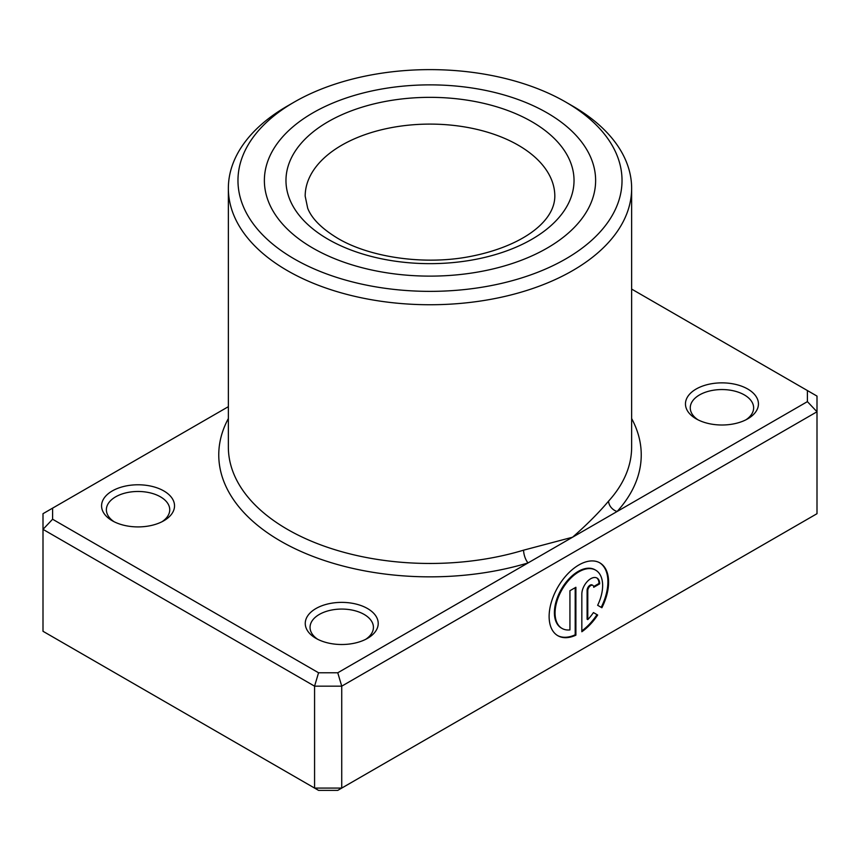 <?xml version="1.0" encoding="UTF-8"?>
<svg xmlns="http://www.w3.org/2000/svg" width="860" height="860" viewBox="0 0 860 860"><rect width="100%" height="100%" fill="white"/><g stroke="black" fill="none" stroke-linecap="round" stroke-linejoin="round"><path stroke-width="1.29" d="M561.698 628.23A33.637 19.425 -60 0 1 561.354 628.037A33.637 19.425 -60 0 1 556.205 601.086A33.637 19.425 -60 0 1 578.178 571.438A33.637 19.425 -60 0 1 594.991 569.782A33.637 19.425 -60 0 1 595.335 569.976M597.646 605.289A33.637 19.425 120 0 0 595.679 570.169A33.637 19.425 120 0 0 578.855 571.836A33.637 19.425 120 0 0 556.882 601.473A33.637 19.425 120 0 0 562.042 628.434A33.637 19.425 120 0 0 569.933 629.907L569.933 590.712L575.888 587.283L575.888 635.174A42.043 24.273 -60 0 1 557.839 635.712A42.043 24.273 -60 0 1 551.389 602.021A42.043 24.273 -60 0 1 578.855 564.966A42.043 24.273 -60 0 1 599.882 562.891A42.043 24.273 -60 0 1 601.882 607.74L597.646 605.289M557.495 635.508A42.043 24.273 120 0 0 575.2 634.788L575.888 635.174M581.833 594.153A12.61 7.278 -60 0 1 590.745 578.705A12.61 7.278 -60 0 1 597.055 578.081A12.61 7.278 -60 0 1 599.667 583.854L593.722 587.283A4.203 2.429 120 0 0 592.852 585.359A4.203 2.429 120 0 0 590.745 585.563A4.203 2.429 120 0 0 587.778 590.712L587.778 619.608A33.637 19.425 120 0 0 593.443 612.578L597.668 615.018A42.043 24.273 -60 0 1 581.833 631.745L581.833 594.153M587.778 619.608L587.101 619.221L587.101 590.325A4.203 2.429 -60 0 1 590.067 585.176A4.203 2.429 -60 0 1 592.174 584.972A4.203 2.429 -60 0 1 592.486 585.208M228.362 406.673L52.6 508.142L52.6 519.236L318.555 672.778L337.765 672.778L528.062 562.913A9.6 3.644 73.2 0 1 523.6 550.163L572.577 537.21C586.918 524.643 598.925 512.603 608.601 501.09A201.638 116.412 0 0 0 631.638 447.05L631.638 188.329A201.638 116.412 180 0 1 507.163 295.883A201.638 116.412 180 0 1 287.423 270.653A201.638 116.412 180 0 1 228.362 188.329A201.638 116.412 180 0 1 287.423 106.016L294.206 102.103A192.038 110.876 0 0 0 294.206 258.892A192.038 110.876 0 0 0 565.783 258.892A192.038 110.876 0 0 0 565.794 102.103A192.038 110.876 0 0 0 565.794 102.093A192.038 110.876 0 0 0 294.206 102.103M696.149 418.831L696.149 418.831A36.485 21.07 180 0 1 696.149 389.032A36.485 21.07 180 0 1 747.749 389.032A36.485 21.07 180 0 1 747.749 418.831A36.485 21.07 180 0 1 696.149 418.831M745.932 419.809A31.691 18.296 0 0 0 753.629 407.855A31.691 18.296 0 0 0 744.351 394.912A31.691 18.296 0 0 0 709.822 390.945A31.691 18.296 0 0 0 690.258 407.855A31.691 18.296 0 0 0 697.965 419.809M315.932 638.335L315.932 638.335A36.485 21.07 180 0 1 315.932 608.547A36.485 21.07 180 0 1 367.532 608.547A36.485 21.07 180 0 1 367.542 638.335A36.485 21.07 180 0 1 315.932 638.335M365.715 639.324A31.691 18.296 0 0 0 373.423 627.359A31.691 18.296 0 0 0 364.145 614.427A31.691 18.296 0 0 0 329.616 610.46A31.691 18.296 0 0 0 310.051 627.359A31.691 18.296 0 0 0 317.748 639.324M112.251 520.741L112.251 520.741A36.485 21.07 180 0 1 112.251 490.952A36.485 21.07 180 0 1 163.851 490.952A36.485 21.07 180 0 1 163.851 520.741A36.485 21.07 180 0 1 112.251 520.741M162.035 521.719A31.691 18.296 0 0 0 169.743 509.765A31.691 18.296 0 0 0 160.454 496.833A31.691 18.296 0 0 0 125.925 492.866A31.691 18.296 0 0 0 106.371 509.765A31.691 18.296 0 0 0 114.068 521.719M572.577 106.016L565.794 102.103L572.577 106.016A201.638 116.412 180 0 1 631.638 188.329M547.121 112.875A165.625 95.621 0 0 0 366.618 92.149A165.625 95.621 0 0 0 264.375 180.493A165.625 95.621 0 0 0 312.879 248.11A165.625 95.621 0 0 0 493.382 268.847A165.625 95.621 0 0 0 595.625 180.493A165.625 95.621 0 0 0 547.121 112.875A165.625 95.621 0 0 0 366.618 92.149A165.625 95.621 0 0 0 264.375 180.493A165.625 95.621 0 0 0 312.879 248.11A165.625 95.621 0 0 0 493.382 268.847A165.625 95.621 0 0 0 595.625 180.493A165.625 95.621 0 0 0 547.121 112.875M337.765 672.778L341.732 686.162L341.732 788.082L817 513.689L817 411.768L341.732 686.162L314.577 686.162L314.577 788.082L341.732 788.082L337.765 790.372L318.555 790.372L43 631.283L43 513.689L52.6 508.142M318.555 672.778L314.577 686.162L43 529.362L52.6 519.236M807.4 390.548L817 396.094L817 411.768L807.4 401.631L807.4 390.548L631.638 289.078M228.362 418.54A211.237 121.959 180 0 0 280.629 541.123A211.237 121.959 180 0 0 528.062 562.913L807.4 401.631M631.638 418.54A211.237 121.959 180 0 1 617.104 511.506A9.6 6.944 42.2 0 1 608.601 501.09M593.647 586.541L598.99 583.456L599.667 583.854M598.99 583.456A12.61 7.278 120 0 0 596.711 577.899M581.833 630.875A42.043 24.273 120 0 0 596.99 614.631L597.668 615.018M596.99 614.631L593.443 612.578M601.194 607.343A42.043 24.273 120 0 0 599.538 562.698M575.2 634.788L575.2 587.681M228.362 188.329L228.362 447.05A201.638 116.412 0 0 0 287.423 529.362A201.638 116.412 0 0 0 523.6 550.163M587.101 590.325L587.778 590.712M531.846 121.701A144.028 83.151 180 0 1 531.846 239.295A144.028 83.151 180 0 1 328.154 239.295A144.028 83.151 180 0 1 328.154 121.701A144.028 83.151 180 0 1 531.846 121.701M554.818 196.177A124.818 72.068 0 0 0 518.268 145.211A124.818 72.068 0 0 0 382.227 129.591A124.818 72.068 0 0 0 305.182 196.177L307.697 208.249C311.718 218.59 321.737 228.62 337.754 238.338C368.8 256.774 420.744 264.901 465.518 257.333C518.666 248.218 554.754 223.105 554.818 196.177M594.991 569.782L595.679 570.169M592.174 584.972L592.852 585.359M561.354 628.037L562.042 628.434"/></g></svg>
